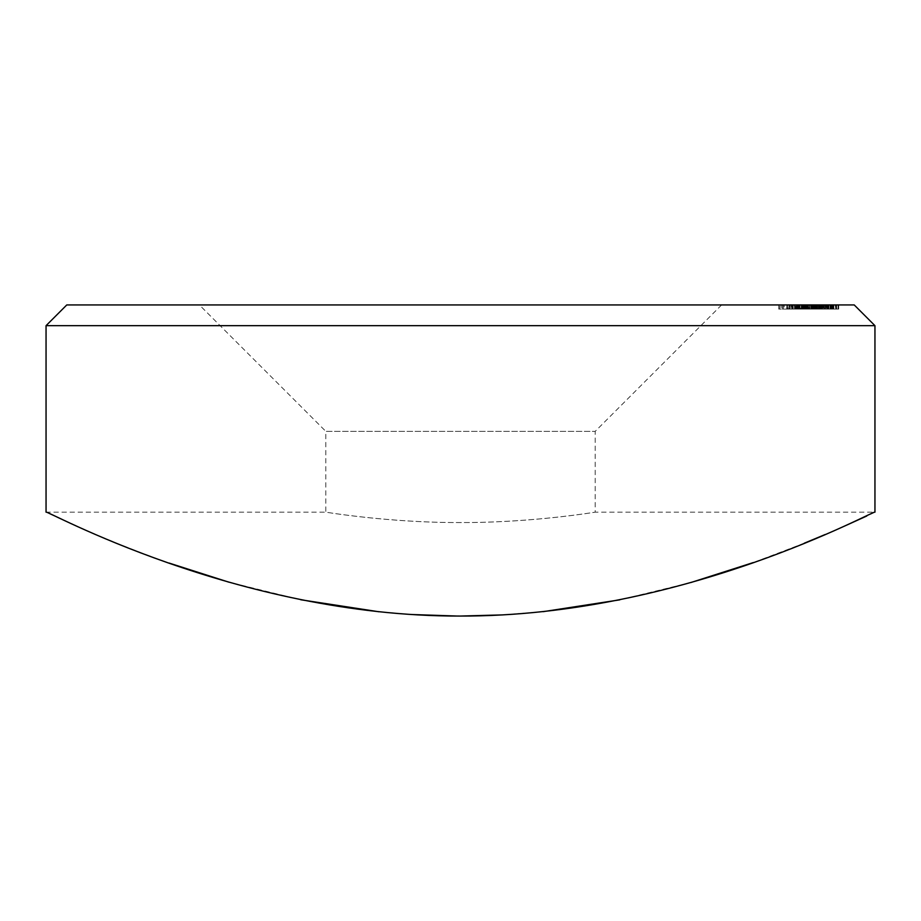 <?xml version="1.0" encoding="UTF-8"?>
<svg xmlns="http://www.w3.org/2000/svg" width="921" height="921" viewBox="0 0 921 921"><rect width="100%" height="100%" fill="white"/><g stroke="black" fill="none" stroke-linecap="round" stroke-linejoin="round"><path stroke-width="0.69" stroke-dasharray="4.61 3.45" d="M778.763 304.943L803.147 304.943L778.763 304.943L778.763 309.088L798.357 309.088L798.357 304.943M792.509 304.943L814.176 304.943L792.509 304.943L792.509 309.088L813.427 309.088L813.427 304.943M801.42 304.943L819.506 304.943L819.506 309.088L819.31 304.943L822.361 304.943L822.361 309.088L822.154 304.943L801.42 304.943L801.42 309.088L816.95 309.088L816.95 304.943L817.48 309.088L817.48 304.943M817.48 309.088L838.697 309.088L830.569 309.088L831.214 309.088L831.214 304.943L828.324 304.943L832.158 304.943L814.901 304.943L838.697 304.943L809.95 304.943L831.122 304.943L831.122 309.088L803.63 309.088L832.158 309.088L806.911 309.088L820.266 309.088L820.266 304.943L820.116 309.088L804.781 309.088L804.781 304.943M804.781 309.088L820.899 309.088L803.492 309.088L817.422 309.088L817.422 304.943L817.272 309.088L801.949 309.088L801.949 304.943L796.4 304.943L796.4 309.088L796.861 304.943L821.141 304.943L799.359 304.943L801.984 304.943L801.42 309.088M829.982 304.943L830.04 309.088L829.982 304.943M823.006 309.088L812.46 309.088L829.982 309.088L814.118 309.088L828.083 309.088L828.083 304.943L828.025 309.088L823.006 309.088L823.006 304.943M835.888 304.943L835.9 309.088L835.888 304.943M838.029 304.943L838.006 309.088L838.029 304.943M817.203 304.943L817.18 309.088L817.203 304.943M828.819 304.943L828.796 309.088L828.819 304.943M833.263 304.943L833.137 309.088L833.263 304.943M825.147 304.943L825.331 309.088L825.147 304.943L821.256 304.943L827.139 304.943L803.63 304.943L825.147 304.943M827.127 309.088L809.64 309.088L827.392 309.088L827.519 304.943L809.467 304.943L809.467 309.088L809.64 304.943L826.459 304.943L826.459 309.088L826.298 304.943L824.214 304.943L827.127 304.943L827.139 309.088L827.127 304.943M795.042 304.943L816.685 304.943L794.639 304.943L794.639 309.088L795.042 304.943M802.226 309.088L821.141 309.088L796.861 309.088L802.226 309.088L801.293 309.088L801.293 304.943L782.366 304.943L804.551 304.943L804.551 309.088L782.366 309.088L817.077 309.088L817.077 304.943L816.685 309.088L803.273 309.088L803.285 304.943L794.501 304.943L802.237 304.943L802.237 309.088L802.226 304.943M784.22 304.943L783.287 304.943L783.287 309.088L784.22 309.088L784.22 304.943M781.112 304.943L782.366 304.943L782.366 309.088L781.112 309.088L781.112 304.943M854.228 304.943L66.773 304.943M799.014 304.943L795.951 304.943L799.014 304.943L799.014 309.088L800.694 309.088L800.694 304.943M807.993 304.943L820.899 304.943L799.44 304.943L807.993 304.943L807.993 309.088M833.862 304.943L813.646 304.943L833.862 304.943L833.862 309.088L835.808 309.088L835.808 304.943M836.429 304.943L816.559 304.943L836.429 304.943L836.429 309.088L838.524 309.088L838.524 304.943M832.158 304.943L832.17 309.088L832.158 304.943M830.224 304.943L830.224 309.088L830.201 304.943M812.898 304.943L811.804 304.943L811.804 309.088L812.898 309.088L812.898 304.943M789.193 304.943L795.145 304.943L786.73 304.943L786.73 309.088L787.524 309.088L787.524 304.943L803.031 304.943L788.687 304.943L788.687 309.088L789.193 304.943M798.38 309.088L787.524 309.088L803.031 309.088L803.031 304.943L802.744 309.088L798.38 309.088L811.067 309.088L798.726 309.088L798.726 304.943L811.067 304.943L798.38 304.943L798.38 309.088L798.38 304.943M199.397 304.943L721.604 304.943L199.397 304.943L325.804 431.35L595.196 431.35L325.804 431.35L325.804 512.168C324.019 511.834 388.432 522.84 460.419 522.552C532.603 522.852 596.935 511.834 595.196 512.168C596.958 511.834 532.695 522.84 460.615 522.552C388.535 522.863 324.123 511.857 325.804 512.168L46.05 512.168C45.797 511.627 92.491 535.723 169.061 563.053M721.604 304.943L595.196 431.35L595.196 512.168L874.95 512.168L866.765 516.002M843.475 526.57L825.262 534.479M804.217 543.229L753.401 562.535M690.888 582.533L619.787 599.847M543.102 611.671L502.878 614.894M460.477 616.057L457.449 616.057M411.33 614.503L378.865 611.763M300.753 599.755L228.88 582.176M46.05 325.666L874.95 325.666M795.237 309.088L795.237 304.943M794.501 309.088L794.501 304.943M797.033 309.088L797.033 304.943M786.833 309.088L786.833 304.943M789.769 309.088L789.769 304.943M791.68 309.088L791.68 304.943M787.708 309.088L787.708 304.943M790.16 309.088L790.16 304.943M797.966 309.088L797.966 304.943M800.694 309.088L797.621 309.088L797.621 304.943M797.621 309.088L795.951 309.088L795.951 304.943M795.951 309.088L799.014 309.088M808.362 309.088L808.362 304.943M803.273 309.088L803.273 304.943M803.929 309.088L814.947 309.088L814.947 304.943L796.63 304.943L796.63 309.088L803.929 309.088L803.929 304.943L814.694 304.943L814.694 309.088L796.884 309.088L796.884 304.943L803.929 304.943M807.613 309.088L807.613 304.943M798.91 309.088L798.91 304.943M820.899 309.088L820.899 304.943M820.761 309.088L820.761 304.943M806.266 309.088L806.266 304.943M805.495 309.088L805.495 304.943M803.492 309.088L803.492 304.943M804.275 309.088L804.275 304.943L804.252 309.088M799.44 309.088L799.44 304.943M800.084 309.088L800.084 304.943M804.919 309.088L804.919 304.943M808.811 304.943L815.58 304.943L808.811 304.943L808.811 309.088M806.911 309.088L806.911 304.943M815.58 309.088L815.58 304.943L815.58 309.088M821.256 309.088L821.256 304.943M821.785 309.088L821.785 304.943L821.739 309.088M819.091 309.088L819.091 304.943M808.212 309.088L808.212 304.943M805.679 309.088L805.679 304.943M803.63 309.088L803.63 304.943M807.349 309.088L807.349 304.943M819.598 309.088L819.598 304.943M838.524 309.088L816.559 309.088L816.628 304.943M818.389 309.088L818.389 304.943M814.901 309.088L814.901 304.943L814.901 309.088M826.805 309.088L826.805 304.943L826.828 309.088M827.173 309.088L827.173 304.943M825.55 309.088L825.55 304.943L825.538 309.088M813.796 309.088L813.796 304.943M812.011 309.088L812.011 304.943M809.95 309.088L809.95 304.943M812.564 309.088L812.564 304.943L812.541 309.088M825.872 309.088L825.872 304.943L825.861 309.088M835.808 309.088L835.255 304.943M835.255 309.088L813.646 309.088L813.646 304.943M813.646 309.088L813.922 304.943M813.922 309.088L833.424 309.088L833.424 304.943M832.745 309.088L832.745 304.943M832.918 309.088L832.918 304.943M831.847 309.088L831.847 304.943M827.622 309.088L827.622 304.943M821.544 309.088L821.544 304.943L821.532 309.088M815.085 309.088L815.085 304.943M822.073 309.088L822.073 304.943L822.027 309.088M821.9 309.088L821.9 304.943M818.688 309.088L818.688 304.943M832.054 309.088L832.054 304.943M838.375 309.088L838.375 304.943M816.559 309.088L816.559 304.943M816.628 309.088L836.314 309.088L836.314 304.943M838.582 309.088L838.582 304.943M838.697 309.088L838.697 304.943M836.613 309.088L836.613 304.943M836.521 309.088L836.521 304.943M830.569 309.088L830.569 304.943M831.007 309.088L831.007 304.943L831.041 309.088M823.996 309.088L823.996 304.943M816.248 309.088L816.248 304.943M821.993 309.088L821.993 304.943M818.285 309.088L818.285 304.943M824.053 309.088L824.053 304.943M828.958 309.088L828.958 304.943M827.737 309.088L827.737 304.943M828.324 309.088L828.324 304.943M816.11 309.088L816.11 304.943L816.121 309.088M815.937 309.088L815.937 304.943M827.334 309.088L827.334 304.943M825.412 309.088L825.412 304.943L825.4 309.088M812.46 309.088L812.46 304.943M828.44 309.088L828.44 304.943M828.727 309.088L828.727 304.943M814.394 309.088L814.394 304.943M814.118 309.088L814.118 304.943M812.748 309.088L812.748 304.943M827.519 309.088L827.519 304.943M811.689 309.088L811.689 304.943M811.297 309.088L811.297 304.943M814.014 309.088L814.014 304.943L814.014 309.088M816.409 309.088L816.409 304.943M824.214 309.088L824.214 304.943M811.539 309.088L824.364 309.088L811.539 309.088L811.539 304.943L824.364 304.943L811.424 304.943L811.539 309.088M824.502 309.088L824.364 304.943L824.502 309.088M819.149 309.088L819.149 304.943M816.743 309.088L816.743 304.943M814.797 309.088L814.797 304.943M817.549 309.088L817.549 304.943M807.648 309.088L807.648 304.943M807.095 309.088L807.095 304.943M812.207 309.088L812.207 304.943M820.484 309.088L820.484 304.943M821.141 309.088L821.141 304.943M800.027 309.088L800.027 304.943M799.359 309.088L799.359 304.943M811.436 309.088L811.067 304.943L811.436 309.088M806.946 309.088L806.946 304.943M802.836 309.088L802.836 304.943M813.427 309.088L814.176 309.088L814.176 304.943M814.176 309.088L793.269 309.088L793.269 304.943M793.269 309.088L792.509 309.088M795.145 309.088L795.145 304.943M794.996 309.088L794.996 304.943M791.956 309.088L791.956 304.943M797.713 309.088L797.713 304.943M792.693 309.088L792.693 304.943M794.42 309.088L801.212 309.088L794.42 309.088L794.42 304.943L801.212 304.943L794.42 304.943M801.742 309.088L801.212 304.943L801.742 309.088M799.129 309.088L799.129 304.943M798.208 309.088L798.208 304.943M798.357 309.088L803.147 309.088L803.147 304.943M803.147 309.088L801.212 309.088L801.212 304.943M801.212 309.088L797.367 309.088L797.367 304.943M797.367 309.088L791.243 309.088L791.243 304.943M791.243 309.088L795.088 309.088L795.088 304.943M795.088 309.088L793.165 309.088L793.165 304.943M793.165 309.088L789.32 309.088L789.32 304.943M789.32 309.088L779.707 309.088L779.707 304.943M779.707 309.088L778.763 309.088M818.585 309.088L818.585 304.943L818.608 309.088M819.932 309.088L819.932 304.943M824.422 309.088L824.422 304.943M823.627 309.088L823.627 304.943M821.002 309.088L821.002 304.943M822.626 309.088L822.626 304.943M810.871 309.088L810.871 304.943M808.534 309.088L808.534 304.943M831.214 304.943L831.214 309.088M813.358 304.943L813.358 309.088M803.768 304.943L803.768 309.088"/><path stroke-width="1.38" d="M46.05 325.666L66.773 304.943L854.228 304.943L874.95 325.666L46.05 325.666L46.05 512.168C43.299 508.231 235.718 616.448 459.694 616.057C685.615 616.725 877.678 508.093 874.95 512.168L874.95 325.666M866.765 516.002L843.475 526.57M825.262 534.479L804.217 543.229M753.401 562.535L690.888 582.533M619.787 599.847L543.102 611.671M502.878 614.894L460.477 616.057M457.449 616.057L411.33 614.503M378.865 611.763L300.753 599.755M228.88 582.176L169.061 563.053"/></g></svg>
